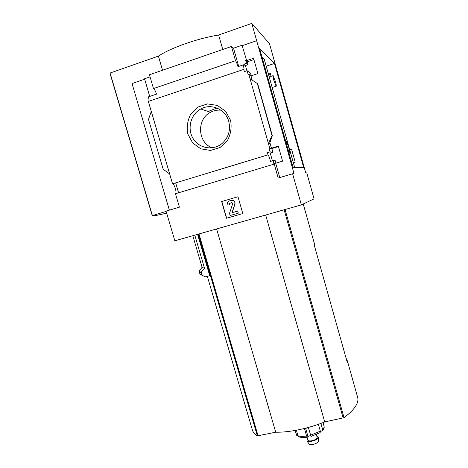 <?xml version="1.0" encoding="UTF-8"?>
<svg xmlns="http://www.w3.org/2000/svg" width="468" height="468" viewBox="0 0 468 468"><rect width="100%" height="100%" fill="white"/><g stroke="black" fill="none" stroke-linecap="round" stroke-linejoin="round"><path stroke-width="0.7" d="M261.934 56.821L264.233 59.208L294.647 167.363M293.325 162.671L295.209 162.109L291.541 149.052L289.657 149.62M279.765 177.565L275.705 163.215L282.573 161.15L278.325 146.098L271.458 148.198L269.855 142.553M275.962 163.139L275.278 160.729L273.253 160.577L273.739 163.338L275.705 163.215M169.656 173.938L163.18 169.27L148.491 119.375L151.287 111.431L172.557 183.819L268.012 154.855C268.808 155.815 269.65 157.997 270.533 161.401L273.253 160.577M272.417 160.828L270.217 153.059L267.339 152.656L270.083 151.819L269.012 148.052L271.458 148.198M268.012 154.855L267.339 152.656M270.217 153.059L272.879 152.246L270.083 151.819M272.879 152.246L271.844 148.578L269.012 148.052M291.634 149.391L289.75 149.959M271.844 148.578L278.454 146.548M271.101 76.307L270.159 72.967L268.275 73.587M252.182 80.092L250.988 75.88L257.862 73.599L253.539 58.278L246.665 60.606L242.032 45.25L246.665 60.606M246.905 70.756L245.419 65.514L243.758 64.227L244.156 65.631L243.208 64.906C243.998 67.825 244.173 69.322 243.74 69.404L244.36 71.604L247.104 70.691L250.526 73.242L251.246 75.798M245.419 65.514L248.081 64.607L246.46 63.315L243.758 64.227M248.081 64.607L247.297 61.834L245.665 60.507L246.46 63.315M270.434 73.938L268.55 74.564M247.297 61.834L253.908 59.576M246.291 60.296L245.665 60.507M250.988 75.88L248.818 74.301L248.186 74.511L247.104 70.691M248.818 74.301L269.65 147.859M269.574 143.805L268.427 143.547L272.031 135.521L272.341 135.644L269.539 143.688M230.584 120.387L225.64 111.308L217.392 105.423L207.517 103.908L198.005 107.026L190.739 114.122C187.516 120.428 186.545 127.068 187.826 134.047L192.705 142.986L200.807 148.836L210.565 150.45L220.077 147.49L227.46 140.488C230.794 134.176 231.835 127.477 230.584 120.387M151.287 111.431L148.338 101.41L243.74 69.404M172.557 183.819L267.953 154.82M305.756 172.949L269.498 43.705L251.796 23.4L294.039 173.681L292.611 173.774L301.374 204.885L314.057 198.859L306.78 172.885L305.756 172.949M242.424 45.601L256.616 40.722M243.208 64.906L237.99 66.667C237.1 63.677 236.276 61.694 235.515 60.723L153.486 88.563C154.569 89.394 155.575 91.248 156.493 94.138L148.432 96.858C149.081 99.21 149.152 100.696 148.643 101.31M238.698 66.427L233.514 48.181L242.032 45.25M172.651 183.842C174.546 184.246 177.12 193.284 175.471 193.723L274.242 164.075L274.371 163.145M274.242 164.075L278.191 178.027L292.611 173.774M303.241 203.995L314.455 243.857L314.174 244.852L347.396 362.887L347.151 360.062L346.109 358.312M252.24 429.513L252.521 430.466C253.258 432.526 254.867 434.327 257.359 435.889L275.716 432.204C288.961 432.567 308.915 428.431 324.722 421.92L344.044 417.696C354.966 409.36 359.442 402.381 357.482 396.765L347.373 360.846M197.601 234.339L209.699 275.658L205.364 276.822L200.111 274.365M175.471 193.723L179.425 207.172L166.07 211.115L174.839 240.804L301.374 204.885M202.094 267.322L199.538 270.603C198.877 271.422 199.421 271.902 201.176 272.048L204.493 268.222L202.141 267.474M194.793 235.141L204.493 268.222M201.176 272.048L202.006 275.125M153.486 88.563L149.438 74.757L231.467 46.478L235.515 60.723M233.514 48.181L231.467 46.478M169.375 210.138L132.034 83.55L144.659 79.209M149.719 96.426L144.536 78.782L150.058 76.881M175.664 182.871L178.577 192.793M272.323 135.615L257.341 83.544L272.031 135.521M250.058 78.671L257.341 83.544M237.978 196.753L221.656 201.532L226.494 218.246L242.816 213.566L237.978 196.753L221.656 201.532M259.547 48.344L274.482 63.461L303.638 167.474L293.032 167.339L259.547 48.344M222.75 49.479L218.626 35.018L251.796 23.4M166.672 213.139C157.113 215.415 152.305 216.245 152.246 215.643L166.163 211.419M162.525 70.247L158.4 56.107C170.662 47.9 197.607 38.376 218.626 35.018M152.375 215.485L110.085 73.031L158.4 56.107M110.623 75.442L110.085 73.031M216.965 108.049L208.19 111.466M220.873 110.173C217.251 109.863 213.823 110.559 210.582 112.267C196.379 119.124 197.59 142.717 212.256 147.835M228.729 121.329C225.617 109.278 211.173 102.966 200.766 108.98C190.511 114.397 186.913 129.045 193.29 138.844C199.479 148.777 213.777 150.936 222.493 143.109C228.682 137.136 230.759 129.876 228.729 121.329M242.81 213.56L226.494 218.246M231.683 200.316C234.17 200.245 235.269 201.474 234.989 204.001L232.274 212.267L232.537 212.548L237.814 211.027L232.38 212.595L232.116 212.314L234.837 204.042C235.1 201.451 233.959 200.228 231.42 200.38L229.226 201.024L227.571 202.194L227.079 205.054L229.238 204.885L229.455 203.562L231.239 202.708C232.216 202.65 232.654 203.118 232.555 204.112L229.501 213.426L230.104 215.514L238.265 213.168L237.662 211.074M231.373 202.679L229.618 203.521L229.238 204.885M237.814 211.027L238.265 213.168M226.658 218.193L221.826 201.497M216.608 228.946L275.716 432.204M265.66 215.023L324.722 421.92M274.482 63.461L266.198 66.199M273.803 80.25C272.943 77.033 272.715 75.494 273.136 75.635L275.424 81.619C276.29 84.825 276.512 86.364 276.097 86.235L273.803 80.25M286.463 143.998C286.024 141.874 286.001 140.944 286.381 141.207L288.604 146.917C289.581 150.602 289.821 152.381 289.323 152.258L287.914 149.157M295.203 430.449L296.665 435.281L298.145 436.129M296.402 430.227L298.005 435.778L299.374 437.001M311.033 436.445L308.424 427.723L304.452 428.553L306.593 436L307.289 437.211L307.967 436.404L310.676 435.538M318.386 424.318L320.34 431.151L319.837 432.83M320.902 423.411L322.616 429.402L322.475 430.753L320.399 431.391M316.368 434.626L317.193 437.486C317.146 438.768 315.438 439.844 312.074 440.71C309.728 441.131 308.33 440.95 307.885 440.172L307.868 440.107M316.842 436.275L318.41 437.527C317.83 439.06 315.678 440.283 311.957 441.195C309.442 441.663 307.763 441.546 306.92 440.844L307.517 438.896M318.269 441.301L318.263 441.435C317.801 442.67 316.093 443.652 313.127 444.378C311.126 444.746 309.787 444.647 309.108 444.079L308.944 443.845M198.286 234.146L257.359 435.889M285.059 209.518L344.044 417.696M201.07 272.522L199.187 271.768M201.737 274.81L199.83 273.903M284.123 209.781L343.161 418.053M198.976 233.953L258.09 435.901M296.466 434.83L296.028 434.011M306.593 436C302.884 436.545 300.017 436.469 298.005 435.778M320.34 431.151L310.571 435.181M323.019 422.598L324.026 426.132C324.342 427.073 323.868 428.167 322.616 429.402M305.651 428.343L307.967 436.404M207.324 276.296L252.521 430.466M152.246 215.643L110.237 74.155M210.582 112.267L200.766 108.98M257.692 83.79L272.341 135.632M192.816 235.696L202.199 267.69M199.274 271.107L199.906 274.154L201.913 275.061M272.189 87.51L276.097 86.235M269.217 76.927L272.938 75.699M288.832 152.41L289.323 152.258M285.732 141.406L286.141 141.283M295.01 430.478L296.665 435.281M324.072 426.289C324.406 427.875 323.874 429.361 322.475 430.753M320.182 432.607L310.998 436.451M307.289 437.211C303.761 437.744 300.889 437.586 298.666 436.743M307.043 437.247L307.885 440.172M318.263 441.435L318.41 437.527M309.108 444.079L306.92 440.844"/></g></svg>

